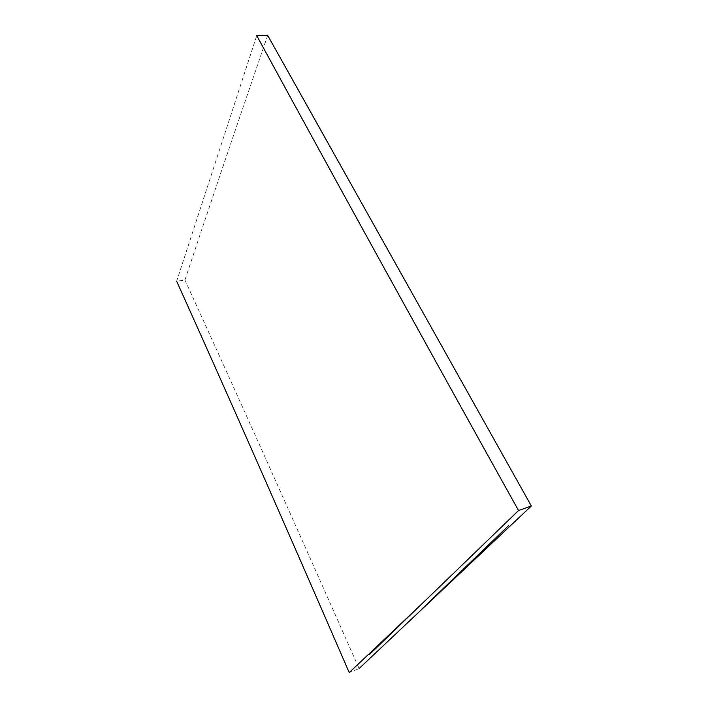 <?xml version="1.0" encoding="UTF-8"?>
<svg xmlns="http://www.w3.org/2000/svg" width="708" height="708" viewBox="0 0 708 708"><rect width="100%" height="100%" fill="white"/><g stroke="black" fill="none" stroke-linecap="round" stroke-linejoin="round"><path stroke-width="0.53" stroke-dasharray="3.54 2.66" d="M267.686 35.4C231.596 140.556 205.984 216.621 184.93 280.041L176.646 281.235L256.756 35.63M184.93 280.041C232.967 385.134 291.023 514.636 359.089 668.547L349.23 672.6"/><path stroke-width="1.06" d="M176.646 281.235C224.294 386.745 281.819 517.194 349.23 672.6L424.021 601.827L518.539 510.539C405.941 308.254 324.37 159.84 256.756 35.63L267.686 35.4L531.354 505.99L359.089 668.547M518.539 510.539L531.354 505.99M424.915 600.862L369.257 654.714M508.733 525.46L421.906 609.048"/></g></svg>
